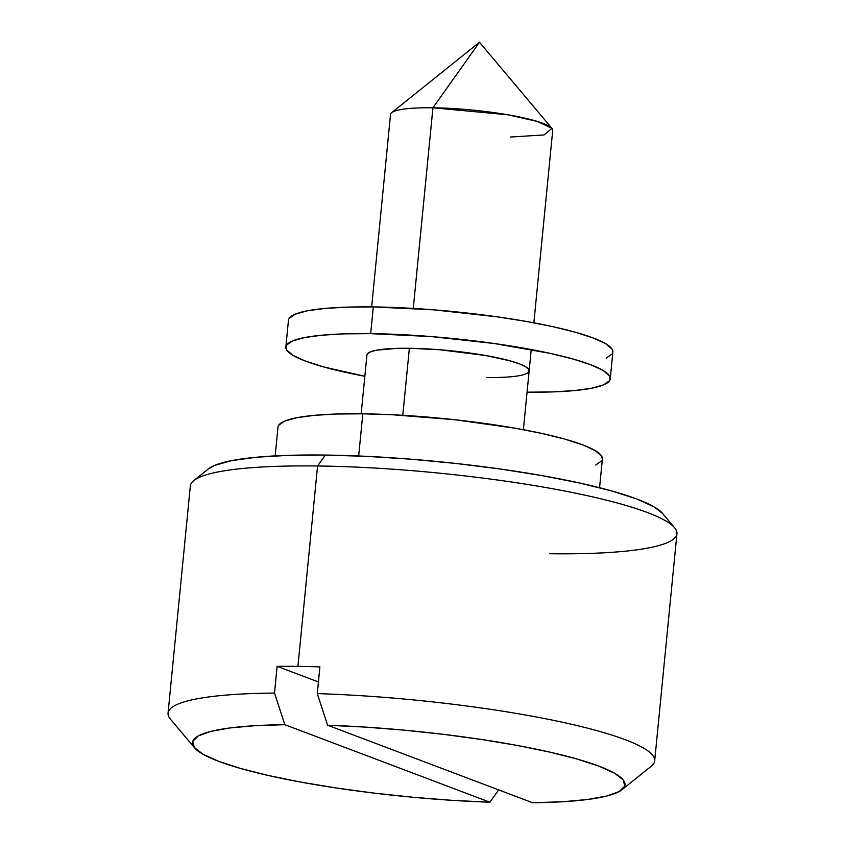 <?xml version="1.0" encoding="UTF-8"?>
<svg xmlns="http://www.w3.org/2000/svg" width="845" height="845" viewBox="0 0 845 845"><rect width="100%" height="100%" fill="white"/><g stroke="black" fill="none" stroke-linecap="round" stroke-linejoin="round"><path stroke-width="1.27" d="M662.617 513.517L654.442 507.095L636.94 499.057L611.674 490.924L579.617 483.013L541.994 475.608L500.261 469.007L456.025 463.472L410.976 459.194L366.846 456.363L325.336 455.064L317.572 465.986L325.336 455.064A230.896 35.046 -174.4 0 0 208.398 468.89L193.769 480.625A244.48 37.106 5.6 0 1 317.572 465.986A244.48 37.106 -174.4 0 0 190.326 486.012L168.06 713.148A244.48 37.106 5.6 0 1 274.498 693.069L277.118 666.346A244.48 37.106 5.6 0 1 297.926 666.399L317.572 465.986L297.926 666.399A244.48 37.106 5.6 0 1 319.896 666.885L317.276 693.608L327.617 725.232L365.304 727.101L404.428 730.175L443.699 734.368L481.808 739.533L517.499 745.491L549.588 752.061L577.008 759.011L598.851 766.119L614.41 773.154L623.145 779.872L624.782 786.051L619.258 791.501L606.763 796.022L587.708 799.476L562.728 801.736L532.646 802.75L327.617 725.232A217.313 32.987 5.6 0 1 544.36 750.899A217.313 32.987 5.6 0 1 621.962 789.716A217.313 32.987 5.6 0 1 532.646 802.75L327.617 725.232L317.276 693.608A244.48 37.106 5.6 0 1 654.674 760.859L676.94 533.723A244.48 37.106 -174.4 0 0 317.572 465.986A244.48 37.106 5.6 0 1 674.616 527.776A244.48 37.106 5.6 0 1 549.694 553.75M533.86 322.811L552.725 130.362A81.49 12.369 -174.4 0 0 432.936 107.79L413.268 308.414L432.936 107.79L508.151 114.814L537.568 121.49L551.954 128.377L479.485 42.25L391.668 112.67A81.49 12.369 5.6 0 1 432.936 107.79L479.485 42.25L432.936 107.79A81.49 12.369 -174.4 0 0 390.527 114.466L371.652 306.915M402.79 415.307L409.36 348.277L402.79 415.307M599.57 487.713L602.39 458.972A162.979 24.737 -174.4 0 0 362.811 413.818L358.671 455.994L362.811 413.818A162.979 24.737 -174.4 0 0 277.984 427.169L275.164 455.899M621.962 789.716L651.231 766.246A244.48 37.106 -174.4 0 0 562.738 722.306A244.48 37.106 -174.4 0 0 317.276 693.608L319.896 666.885A244.48 37.106 5.6 0 0 297.926 666.399A244.48 37.106 5.6 0 0 277.118 666.346L318.417 681.957L277.118 666.346L274.498 693.069A244.48 37.106 -174.4 0 0 170.384 719.095L194.54 747.804A217.313 32.987 5.6 0 1 284.849 724.693L489.868 802.211L452.181 800.342L413.057 797.268L373.786 793.075L335.676 787.91L299.996 781.952L267.907 775.383L240.487 768.432L218.633 761.324L203.085 754.289L194.35 747.571L192.713 741.392L198.237 735.953L210.722 731.421L229.777 727.967L254.767 725.707L284.849 724.693L274.498 693.069L284.849 724.693L489.868 802.211A217.313 32.987 5.6 0 1 194.54 747.804M674.616 527.776L662.533 513.422A230.896 35.046 -174.4 0 0 325.336 455.064L288.029 455.37L256.373 457.24L231.583 460.631L214.609 465.405L208.229 469.028M595.714 465.025L601.724 460.821M602.379 459.078L601.524 455.93L595.123 450.543L582.765 444.871L564.935 439.125L542.3 433.538L515.746 428.309L455.064 419.743L392.112 414.726L362.811 413.818L336.479 414.029L314.139 415.349L296.637 417.747L284.649 421.106L278.649 425.32M551.954 128.377L544.043 134.946L510.317 137.038M498.666 789.906L489.868 802.211L498.666 789.906M528.812 371.779L528.716 369.339L525.516 366.645L519.337 363.804L510.422 360.931L485.833 355.523L439.58 349.735L409.36 348.277A81.49 12.369 5.6 0 1 529.15 370.86A81.49 12.369 5.6 0 1 486.731 377.535M285.842 346.999A162.979 24.737 5.6 0 0 364.85 376.268L323.297 366.846L305.467 361.1L293.109 355.428L286.708 350.041L286.508 345.151L292.507 340.947L304.496 337.577L321.998 335.19L344.337 333.859L370.67 333.648L373.289 306.925A162.979 24.737 -174.4 0 0 288.462 320.276L285.842 346.999A162.979 24.737 5.6 0 1 370.67 333.648L431.119 336.563L494.156 343.492L550.169 353.368L572.794 358.967L590.623 364.702L602.981 370.374L609.382 375.761L609.583 380.651L603.583 384.866L591.595 388.225L574.093 390.622L551.753 391.943L527.058 392.175A162.979 24.737 5.6 0 0 610.248 378.813L612.868 352.09A162.979 24.737 -174.4 0 0 373.289 306.925L433.749 309.84L496.775 316.769L526.234 321.427L552.788 326.656L575.413 332.243L593.243 337.989L605.601 343.661L612.002 349.038L612.857 352.196M612.202 353.928L606.203 358.143M289.127 318.428L295.127 314.224L307.115 310.854L324.617 308.467L346.957 307.136L373.289 306.925L370.67 333.648A162.979 24.737 5.6 0 1 610.248 378.813M361.174 413.796L366.941 354.953A81.49 12.369 5.6 0 1 409.36 348.277L396.189 348.383L376.268 350.242L370.279 351.921L367.279 354.034M523.382 429.704L531.241 349.534"/></g></svg>
